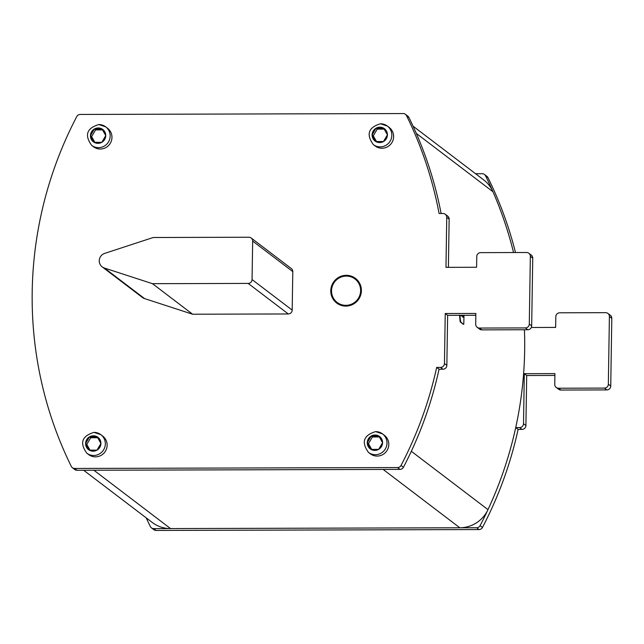 <?xml version="1.0" encoding="UTF-8"?>
<svg xmlns="http://www.w3.org/2000/svg" width="644" height="644" viewBox="0 0 644 644"><rect width="100%" height="100%" fill="white"/><g stroke="black" fill="none" stroke-linecap="round" stroke-linejoin="round"><path stroke-width="0.97" d="M524.425 329.76A387.487 380.105 127.3 0 1 487.983 509.629L411.323 451.291A387.487 380.105 -52.7 0 0 439.055 369.237A387.487 380.105 127.3 0 1 403.426 467.278A3.872 3.8 127.3 0 1 399.98 469.387L77.055 470.281A3.872 3.8 127.3 0 1 74.768 469.516L72.37 467.689A3.872 3.8 -52.7 0 0 74.656 468.454L397.581 467.568A3.872 3.8 -52.7 0 0 401.027 465.459A387.487 380.105 -52.7 0 0 436.664 367.418L440.568 367.402A3.872 3.8 -52.7 0 0 444.457 363.546L445.237 313.523L475.86 313.443L475.691 324.214A3.872 3.8 -52.7 0 0 479.458 328.054L525.391 327.925A3.872 3.8 -52.7 0 0 529.288 324.069L530.35 256.344A3.872 3.8 -52.7 0 0 526.583 252.504L480.649 252.633A3.872 3.8 -52.7 0 0 476.761 256.489L476.592 267.268L445.97 267.349L446.751 217.326A3.872 3.8 -52.7 0 0 442.983 213.486L439.079 213.502A387.487 380.105 -52.7 0 0 406.525 115.646A3.872 3.8 -52.7 0 0 403.144 113.553L80.218 114.447A3.872 3.8 -52.7 0 0 76.773 116.556A387.487 380.105 -52.7 0 0 71.283 466.369A3.872 3.8 -52.7 0 0 72.37 467.689M405.43 114.318L407.829 116.145A3.872 3.8 127.3 0 1 408.916 117.466A387.487 380.105 127.3 0 1 441.124 213.494A387.487 380.105 -52.7 0 0 416.322 133.421L492.982 191.759A387.487 380.105 127.3 0 1 513.558 252.545A387.487 380.105 -52.7 0 0 485.576 175.812A3.872 3.8 -52.7 0 0 482.203 173.719L475.594 173.735M461.185 315.31A387.487 380.105 127.3 0 1 461.168 315.632L461.128 315.995M462.859 315.302A387.487 380.105 127.3 0 1 462.786 316.864L462.746 317.226M459.808 315.31L460.661 321.847L463.269 324.222L460.154 321.847L459.542 315.117M413.054 126.152L483.668 179.885A31.001 30.405 127.3 0 1 492.982 191.759M487.983 509.629A31.001 30.405 127.3 0 1 459.816 527.774L170.539 528.571A31.001 30.405 127.3 0 1 152.25 522.461L83.664 470.265M459.816 527.774L383.156 469.436L93.879 470.233L170.539 528.571M345.836 306.101A15.496 15.206 127.3 0 1 331.636 285.88A15.496 15.206 127.3 0 1 355.464 278.377A15.496 15.206 127.3 0 1 345.836 306.101A15.496 15.206 -52.7 0 0 355.464 278.377A15.496 15.206 -52.7 0 0 330.766 290.75A15.496 15.206 -52.7 0 0 345.836 306.101M475.836 315.27L447.636 315.351L446.847 365.373A3.872 3.8 127.3 0 1 442.959 369.229L439.055 369.237L436.664 367.418M528.869 253.269L531.26 255.088A3.872 3.8 127.3 0 1 532.741 258.163L531.678 325.888A3.872 3.8 127.3 0 1 527.79 329.744L481.857 329.873A3.872 3.8 127.3 0 1 479.571 329.108L477.172 327.289M445.27 214.251L447.669 216.078A3.872 3.8 127.3 0 1 449.15 219.145L448.393 267.341M445.237 313.523L447.636 315.351M89.323 450.164L96.978 450.14A7.752 7.599 -52.7 0 0 100.915 443.466L96.978 450.14A7.752 7.599 -52.7 0 1 89.323 450.164L85.604 443.507L89.532 436.833A7.752 7.599 -52.7 0 0 89.323 450.164M86.811 453.191C79.486 443 81.869 436.06 93.968 432.374L100.891 434.692L102.694 436.06A11.624 11.407 127.3 0 1 95.473 456.854A11.624 11.407 127.3 0 1 88.614 454.559L86.811 453.191A11.624 11.407 -52.7 0 0 104.69 447.564A11.624 11.407 -52.7 0 0 94.032 432.398M89.532 436.833A7.752 7.599 -52.7 0 1 97.188 436.809L100.915 443.466A7.752 7.599 -52.7 0 0 97.188 436.809L89.532 436.833L90.732 437.743L97.703 437.727M90.732 437.743L86.795 444.424L90.007 450.164M86.795 444.424L85.604 443.507M94.161 142.332L101.816 142.308A7.752 7.599 -52.7 0 0 105.745 135.634L101.816 142.308A7.752 7.599 -52.7 0 1 94.161 142.332L90.434 135.675L94.37 129.001A7.752 7.599 -52.7 0 0 94.161 142.332M91.649 145.359C84.316 135.16 86.707 128.22 98.798 124.542L105.729 126.86L107.524 128.228A11.624 11.407 127.3 0 1 100.303 149.022A11.624 11.407 127.3 0 1 93.444 146.727L91.649 145.359A11.624 11.407 -52.7 0 0 109.528 139.732A11.624 11.407 -52.7 0 0 98.87 124.566M94.37 129.001A7.752 7.599 -52.7 0 1 102.026 128.977L105.745 135.634A7.752 7.599 -52.7 0 0 102.026 128.977L94.37 129.001L95.57 129.911L102.533 129.895M95.57 129.911L91.633 136.584L94.845 142.324M91.633 136.584L90.434 135.675M375.822 141.551L383.478 141.535A7.752 7.599 -52.7 0 0 387.414 134.854L383.478 141.535A7.752 7.599 -52.7 0 1 375.822 141.551L372.103 134.902L376.032 128.22A7.752 7.599 -52.7 0 0 375.822 141.551M373.319 144.586C365.985 134.387 368.368 127.448 380.467 123.761L387.398 126.079L389.193 127.448A11.624 11.407 127.3 0 1 381.973 148.241A11.624 11.407 127.3 0 1 375.114 145.947L373.319 144.586A11.624 11.407 -52.7 0 0 391.19 138.959A11.624 11.407 -52.7 0 0 380.54 123.793M376.032 128.22A7.752 7.599 -52.7 0 1 383.687 128.204L387.414 134.854A7.752 7.599 -52.7 0 0 383.687 128.204L376.032 128.22L377.231 129.138L384.202 129.114M377.231 129.138L373.303 135.812L376.515 141.551M373.303 135.812L372.103 134.902M370.984 449.391L378.64 449.367A7.752 7.599 -52.7 0 0 382.576 442.694L378.64 449.367A7.752 7.599 -52.7 0 1 370.984 449.391L367.265 442.734L371.194 436.06A7.752 7.599 -52.7 0 0 370.984 449.391M368.481 452.418C361.147 442.219 363.53 435.28 375.629 431.601L382.56 433.919L384.355 435.288A11.624 11.407 127.3 0 1 377.134 456.081A11.624 11.407 127.3 0 1 370.276 453.787L368.481 452.418A11.624 11.407 -52.7 0 0 386.352 446.791A11.624 11.407 -52.7 0 0 375.702 431.625M371.194 436.06A7.752 7.599 -52.7 0 1 378.857 436.036L382.576 442.694A7.752 7.599 -52.7 0 0 378.857 436.036L371.194 436.06L372.393 436.97L379.364 436.954M372.393 436.97L368.465 443.644L371.677 449.383M368.465 443.644L367.265 442.734M251.184 238.006L291.313 268.548A3.872 3.8 127.3 0 1 292.795 271.615L292.191 310.094A3.872 3.8 127.3 0 1 288.303 313.958L192.604 314.224L144.554 298.583A7.752 7.599 127.3 0 1 142.34 297.423L102.211 266.89A7.752 7.599 -52.7 0 0 104.425 268.049L152.475 283.682L248.173 283.416A3.872 3.8 -52.7 0 0 252.062 279.56L252.665 241.081A3.872 3.8 -52.7 0 0 248.898 237.242L153.2 237.507L104.658 253.406A7.752 7.599 -52.7 0 0 102.211 266.89M152.475 283.682L192.604 314.224M331.531 290.75A14.723 14.442 127.3 0 1 354.997 278.997A14.723 14.442 127.3 0 1 345.852 305.337A14.723 14.442 127.3 0 1 331.531 290.75M461.394 315.31L461.305 316.107L460.734 315.31M463.028 315.302L462.923 317.339L462.142 315.31M463.777 324.222L464.002 315.302M146.196 517.848A387.487 380.105 -52.7 0 0 150.342 526.534A3.872 3.8 -52.7 0 0 153.715 528.619L476.641 527.734A3.872 3.8 -52.7 0 0 480.086 525.625A387.487 380.105 -52.7 0 0 515.715 427.584L519.628 427.568A3.872 3.8 -52.7 0 0 523.516 423.712L524.297 373.689L554.919 373.609L554.75 384.379A3.872 3.8 -52.7 0 0 558.517 388.219L604.45 388.091A3.872 3.8 -52.7 0 0 608.339 384.235L609.401 316.51A3.872 3.8 -52.7 0 0 605.634 312.67L559.7 312.799A3.872 3.8 -52.7 0 0 555.812 316.655L555.643 327.426L531.308 327.498M554.895 375.436L526.695 375.508L525.907 425.539A3.872 3.8 127.3 0 1 522.018 429.395L518.114 429.403A387.487 380.105 127.3 0 1 482.477 527.444A3.872 3.8 127.3 0 1 479.039 529.553L156.114 530.447A3.872 3.8 127.3 0 1 153.827 529.682L151.429 527.855M607.92 313.435L610.319 315.254A3.872 3.8 127.3 0 1 611.8 318.329L610.737 386.054A3.872 3.8 127.3 0 1 606.849 389.91L560.916 390.039A3.872 3.8 127.3 0 1 558.63 389.274L556.231 387.455M484.489 174.484L486.888 176.311A3.872 3.8 127.3 0 1 487.975 177.631A387.487 380.105 127.3 0 1 515.498 252.537M526.695 375.508L524.297 373.689M518.114 429.403L515.715 427.584M77.055 470.281L74.656 468.454M397.581 467.568L399.98 469.387M401.027 465.459L403.426 467.278M440.568 367.402L442.959 369.229M446.847 365.373L444.457 363.546M481.857 329.873L479.458 328.054M525.391 327.925L527.79 329.744M531.678 325.888L529.288 324.069M530.35 256.344L532.741 258.163M446.751 217.326L449.15 219.145M408.916 117.466L406.525 115.646M248.173 283.416L288.303 313.958M292.191 310.094L252.062 279.56M252.665 241.081L292.795 271.615M144.554 298.583L104.425 268.049M460.605 321.646L460.106 321.646M460.154 321.847L460.661 321.847M156.114 530.447L153.715 528.619M476.641 527.734L479.039 529.553M487.975 177.631L485.576 175.812M609.401 316.51L611.8 318.329M610.737 386.054L608.339 384.235M604.45 388.091L606.849 389.91M560.916 390.039L558.517 388.219M525.907 425.539L523.516 423.712M519.628 427.568L522.018 429.395M480.086 525.625L482.477 527.444M463.785 324.222L463.02 324.23"/></g></svg>
